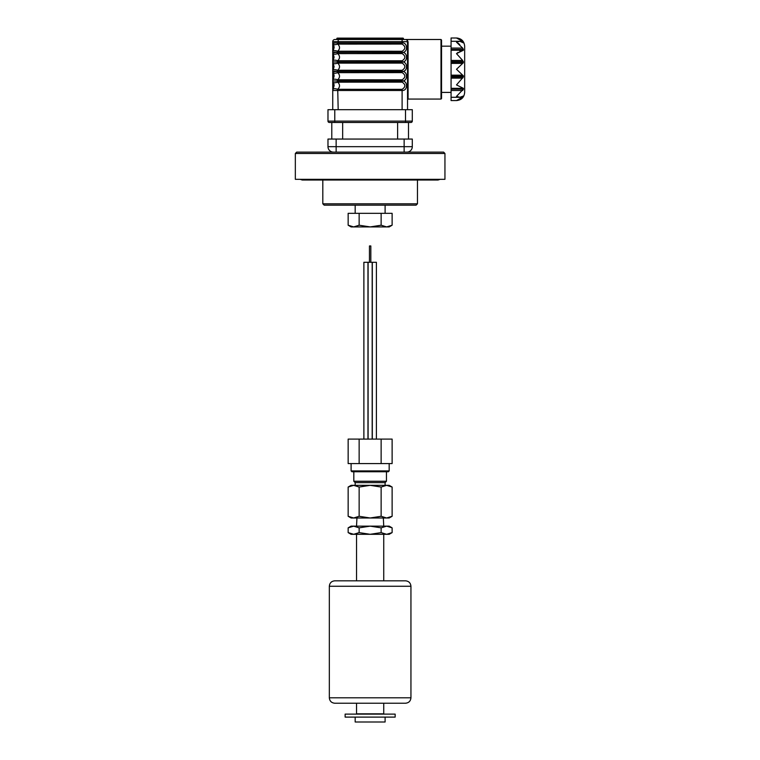 <?xml version="1.0" encoding="UTF-8"?>
<svg xmlns="http://www.w3.org/2000/svg" width="760" height="760" viewBox="0 0 760 760"><rect width="100%" height="100%" fill="white"/><g stroke="black" fill="none" stroke-linecap="round" stroke-linejoin="round"><path stroke-width="1.14" d="M295.336 153.472L296.695 152.114L443.583 152.114L444.942 153.472L295.336 153.472L295.336 179.312L444.942 179.312L444.942 153.472M417.468 203.794L416.109 205.162L324.168 205.162L322.81 203.794L417.468 203.794L417.468 180.025M348.156 225.216L351.101 226.917L389.177 226.917L392.122 225.216L392.122 213.322L348.156 213.322L348.156 225.216L353.647 226.917L359.147 225.216L370.139 226.917L381.13 225.216L386.631 226.917L392.122 225.216M381.13 225.216L381.13 213.322M359.147 225.216L359.147 213.322M336.138 139.061L336.138 146.67L412.3 146.67A5.444 5.444 0 0 1 406.866 152.114A5.444 5.444 0 0 0 412.3 146.67L412.3 139.061L327.978 139.061L327.978 146.67L336.138 146.67L336.138 152.114M333.412 152.114A5.444 5.444 0 0 1 327.978 146.67A5.444 5.444 0 0 0 333.412 152.114M331.787 139.061L331.787 122.464M327.978 121.106L412.3 121.106A1.358 1.358 0 0 1 410.941 122.464L329.337 122.464A1.358 1.358 0 0 1 327.978 121.106L327.978 109.677L412.3 109.677L412.3 121.106A1.358 1.358 0 0 1 410.941 122.464L408.49 122.464L408.49 139.061M332.738 109.677L332.738 90.487A2.175 2.175 0 0 1 333.07 89.338L333.089 89.3C333.735 88.53 335.284 88.53 337.725 89.3L402.106 89.338C405.735 86.944 405.735 84.54 402.106 82.137L337.725 82.175L338.181 80.987L402.106 80.987C407.997 80.484 407.987 91.001 402.106 90.487L332.738 90.487L332.738 80.987A2.175 2.175 0 0 0 333.07 82.137L333.07 89.338A6.802 6.802 0 0 0 333.089 89.3L334.096 85.737L333.089 82.175C333.744 82.945 335.284 82.945 337.725 82.175C340.109 84.55 340.109 86.925 337.725 89.3L337.421 90.44M337.725 82.175L337.421 81.044L332.738 80.987L338.181 80.987L332.738 80.969L332.738 71.469L332.738 90.487M332.785 42.959L332.738 52.411A2.175 2.175 0 0 1 333.07 51.252L334.096 47.661L333.07 44.061L333.07 51.252A6.802 6.802 0 0 0 333.089 51.214C333.735 50.445 335.284 50.445 337.725 51.214L338.181 52.411L332.738 52.411L332.738 42.902A2.175 2.175 0 0 0 333.07 44.061A6.802 6.802 0 0 0 333.07 44.061A6.802 6.802 0 0 1 334.096 47.661A6.802 6.802 0 0 0 333.089 44.099A2.175 2.099 148.4 0 1 332.785 42.959L337.421 42.959L337.725 44.099L338.181 42.902L402.106 42.902C407.997 42.398 407.987 52.915 402.106 52.411L338.181 52.411L402.106 52.43C407.997 51.917 407.987 62.434 402.106 61.93C407.997 61.446 407.987 71.953 402.106 71.449L332.738 71.449L332.738 61.949A2.175 2.175 0 0 0 333.07 63.099L333.07 70.3A6.802 6.802 0 0 0 333.089 70.262L334.096 66.699L333.089 63.137A6.802 6.802 0 0 0 333.07 63.099A2.175 2.175 0 0 1 332.738 61.949L332.785 61.997A2.175 2.099 148.4 0 0 333.089 63.137A6.802 6.802 0 0 0 333.07 63.099A6.802 6.802 0 0 1 333.089 63.137C333.744 63.906 335.284 63.906 337.725 63.137L338.181 61.949L402.106 61.949L332.738 61.93A2.175 2.175 0 0 1 333.07 60.781L333.089 60.733A2.175 2.099 31.6 0 0 332.785 61.873A2.175 2.099 31.6 0 1 333.089 60.733C333.735 59.974 335.284 59.974 337.725 60.733L337.421 61.873M332.785 52.354A2.175 2.099 31.6 0 1 333.089 51.214A2.175 2.099 31.6 0 0 332.785 52.354L332.738 61.93L332.738 52.43A2.175 2.175 0 0 0 333.07 53.58L333.07 60.781A6.802 6.802 0 0 0 333.089 60.733L334.096 57.18L333.07 53.58A6.802 6.802 0 0 1 333.089 53.618A6.802 6.802 0 0 0 333.07 53.58A6.802 6.802 0 0 1 333.089 53.618A6.802 6.802 0 0 0 333.07 53.58A2.175 2.175 0 0 1 332.738 52.43L332.785 52.478A2.175 2.099 148.4 0 0 333.089 53.618C333.744 54.387 335.284 54.387 337.725 53.618L338.181 52.43L337.421 52.478L337.725 53.618C340.109 55.993 340.109 58.368 337.725 60.733L338.181 61.93L402.106 61.93L402.106 63.099L337.725 63.137C340.109 65.512 340.109 67.887 337.725 70.262L337.421 71.402L334.352 71.145M332.785 61.997L337.421 61.997L332.738 61.949L332.738 71.449A2.175 2.175 0 0 1 333.07 70.3L333.089 70.262A2.175 2.099 31.6 0 0 332.785 71.402M333.07 82.137A6.802 6.802 0 0 1 334.096 85.737A6.802 6.802 0 0 0 333.07 82.137A2.175 2.175 0 0 1 333.07 79.819L333.089 79.781C333.735 79.011 335.284 79.011 337.725 79.781L402.106 79.819C405.735 77.415 405.735 75.021 402.106 72.618L337.725 72.656L338.181 71.469L402.106 71.469C407.997 70.965 407.987 81.481 402.106 80.969L338.181 80.969L402.106 80.969L402.106 82.137M407.541 109.677L407.541 41.676A0.541 0.494 180 0 0 408.082 42.17L408.082 99.066L407.541 99.617M337.725 44.099C340.109 46.474 340.109 48.839 337.725 51.214L402.106 51.252C405.735 48.858 405.735 46.455 402.106 44.061L337.725 44.099C335.284 44.868 333.744 44.868 333.089 44.099A2.175 2.175 0 0 1 332.738 42.902L332.738 41.676A2.175 2.175 0 0 1 334.913 39.491L405.365 39.491A2.175 2.175 0 0 1 407.541 41.676L407.493 41.201A0.541 0.503 167.6 0 0 408.025 41.591L408.082 42.17M441.541 98.524L440.999 99.066L440.999 39.491L441.541 40.042L441.541 98.524L441.541 46.16L451.07 46.16M464.664 86.963L464.664 46.16C464.18 41.201 461.462 38.484 456.503 38L457.301 38.047M461.263 50.502L459.743 51.224M458.147 52.288L456.503 53.637L463.381 50.245L462.65 48.079L463.381 49.428L451.07 49.428L451.07 100.567L456.503 100.567L462.65 97.166L463.381 95.997L459.857 97.289L456.503 96.377L463.381 89.138L462.65 90.487L451.07 90.487M458.147 43.215L459.743 44.564M451.07 48.079L462.65 48.079L456.503 42.189L459.857 41.278L463.381 42.864L462.65 41.401L456.503 38L451.07 38L451.07 49.428M458.147 38.209L459.743 38.846M451.07 89.138L463.381 89.138L463.381 88.322L451.07 88.322L463.381 88.322L456.503 84.92L463.381 76.96L463.381 75.848L456.503 69.284L463.381 62.719L462.65 60.439L456.503 53.637M456.503 100.567C461.462 100.082 464.18 97.365 464.664 92.406L464.664 51.604M337.725 51.214L337.421 52.354L334.352 52.108M333.127 70.205L333.089 70.262A6.802 6.802 0 0 1 333.07 70.3A6.802 6.802 0 0 0 333.089 70.262C333.735 69.493 335.284 69.493 337.725 70.262L337.725 72.656C340.109 75.031 340.109 77.406 337.725 79.781L337.421 80.921M333.127 89.243L333.089 89.3A2.175 2.099 31.6 0 0 332.785 90.44M337.725 89.3L338.181 109.677M332.785 81.044A2.175 2.099 148.4 0 0 333.089 82.175M333.127 79.724L333.089 79.781A6.802 6.802 0 0 0 333.089 79.781L334.096 76.219A6.802 6.802 0 0 0 333.07 72.618L333.07 79.819A6.802 6.802 0 0 0 333.089 79.781A2.175 2.099 31.6 0 0 332.785 80.921M332.738 71.469L332.738 71.469A2.175 2.175 0 0 0 333.07 72.618L333.07 72.618A2.175 2.175 0 0 1 332.738 71.469L332.738 71.449M334.096 76.219L333.089 72.656A6.802 6.802 0 0 0 333.07 72.618M337.725 79.781L338.181 80.969M337.725 72.656C335.284 73.425 333.744 73.425 333.089 72.656A2.175 2.099 148.4 0 1 332.785 71.516L337.421 71.516M337.725 70.262L402.106 70.3C405.735 67.896 405.735 65.502 402.106 63.099L338.181 63.099M338.181 61.949L337.421 61.997L337.725 63.137M337.725 60.733L402.106 60.781C405.735 58.377 405.735 55.983 402.106 53.58L402.106 51.252M402.106 53.58L337.725 53.618M332.785 52.478L337.421 52.478M407.493 41.201L407.541 39.491L405.365 39.491L440.999 39.491M463.324 88.322L451.07 88.322M462.65 50.245L451.07 50.245M334.334 71.772L333.345 71.715M333.678 73.084L334.733 73.236M333.678 82.612L334.733 82.764M333.678 63.564L334.733 63.716M333.678 54.045L334.733 54.197M334.334 52.725L333.345 52.668M333.678 44.526L334.733 44.678M334.334 43.206L333.345 43.149M336.813 39.491L336.813 38.684A0.541 0.541 0 0 1 337.364 38.133L342.256 38.133L337.364 38.133A0.541 0.541 0 0 0 336.813 38.684A0.541 0.541 0 0 1 337.364 38.133M342.256 39.491L342.256 38.133L402.914 38.133A0.541 0.541 0 0 1 403.465 38.684L336.813 38.684M403.465 39.491L403.465 38.684M337.421 42.959L338.181 42.902L338.181 39.491M383.743 580.82L383.743 534.308M356.535 580.82L356.535 534.308M356.944 517.987L356.535 526.148M383.334 517.987L383.743 526.148M370.139 526.148L351.101 526.148L348.156 527.848L353.647 526.148L359.147 527.848L370.139 526.148L386.631 526.148L381.13 527.848L370.139 526.148M392.122 527.848L389.177 526.148L386.631 526.148L392.122 527.848L392.122 532.608L386.631 534.308L389.177 534.308L392.122 532.608M381.13 532.608L370.139 534.308L359.147 532.608L353.647 534.308L348.156 532.608L351.101 534.308L386.631 534.308L381.13 532.608L381.13 527.848M348.156 532.608L348.156 527.848M359.147 532.608L359.147 527.848M355.176 717.107L355.176 722L385.101 722L385.101 717.107M356.535 703.228L356.535 713.839L383.743 713.839L383.743 703.228M369.455 262.285L369.455 245.965L370.823 245.965L370.823 262.285M368.096 439.099L368.096 262.285L372.181 262.285L372.181 439.099M372.315 439.099L372.315 262.285L376.399 262.285L376.399 439.099M363.878 439.099L363.878 262.285L367.963 262.285L367.963 439.099M395.152 717.107L345.135 717.107L345.135 714.115L395.152 714.115L395.152 717.107M355.176 485.336L355.176 482.619L385.101 482.619L386.46 481.26L386.46 471.741M355.176 482.619L353.818 481.26L386.46 481.26M348.156 487.046L351.101 485.336L370.139 485.336L359.147 487.046L353.647 485.336L348.156 487.046L348.156 516.287L353.647 517.987L389.177 517.987L392.122 516.287L392.122 487.046L386.631 485.336L381.13 487.046L370.139 485.336L389.177 485.336L392.122 487.046M348.156 516.287L351.101 517.987L353.647 517.987L359.147 516.287L370.139 517.987L381.13 516.287L386.631 517.987L392.122 516.287M359.147 516.287L359.147 487.046M381.13 516.287L381.13 487.046M389.177 470.924L388.36 471.741L351.918 471.741L351.101 470.924L389.177 470.924L389.177 463.581M381.13 463.581L348.156 463.581L348.156 439.099L392.122 439.099L392.122 463.581L381.13 463.581L381.13 439.099M359.147 463.581L359.147 439.099M405.498 703.228L334.78 703.228C331.474 702.905 329.659 701.091 329.337 697.794L410.941 697.794C410.618 701.091 408.804 702.905 405.498 703.228M370.139 580.82L405.498 580.82C408.804 581.144 410.618 582.958 410.941 586.264L329.337 586.264C329.659 582.958 331.474 581.144 334.78 580.82L370.139 580.82M398.705 580.82C406.742 580.82 406.742 580.82 398.705 580.82C390.668 580.82 390.668 580.82 398.705 580.82M341.572 580.82C349.609 580.82 349.609 580.82 341.572 580.82C333.545 580.82 333.545 580.82 341.572 580.82M404.139 139.061L404.139 152.114M412.3 146.67A5.444 5.444 0 0 1 406.866 152.114M342.665 122.464L342.665 139.061M397.613 139.061L397.613 122.464M462.65 60.439L451.07 60.439M462.65 75.173L451.07 75.173M402.106 44.061L402.106 39.491M402.106 109.677L402.106 89.338M402.106 79.819L402.106 80.969M402.106 72.618L402.106 70.3M402.106 60.781L402.106 61.93M462.65 97.166L460.959 97.166M462.65 78.128L451.07 78.128M463.381 76.96L451.07 76.96M463.381 75.848L451.07 75.848M462.65 63.394L451.07 63.394M463.381 62.719L451.07 62.719M463.381 61.607L451.07 61.607M462.65 41.401L460.959 41.401M332.738 41.676L407.541 41.676A2.175 2.175 0 0 0 405.365 39.491M398.022 38.133L398.022 39.491M334.78 109.677L334.78 122.464M405.498 109.677L405.498 122.464M412.3 121.106A1.358 1.358 0 0 1 410.941 122.464M322.81 203.794L322.81 180.025M385.101 213.322L385.101 205.162M355.176 213.322L355.176 205.162M440.154 179.312L438.026 180.025L302.252 180.025L300.124 179.312M459.857 97.289L451.07 97.289M459.857 41.278L451.07 41.278M451.07 92.406L441.541 92.406M440.999 99.066L408.082 99.066M385.101 485.336L385.101 482.619M353.818 481.26L353.818 471.741M351.101 463.581L351.101 470.924M410.941 697.794L410.941 586.264M329.337 697.794L329.337 586.264"/></g></svg>
